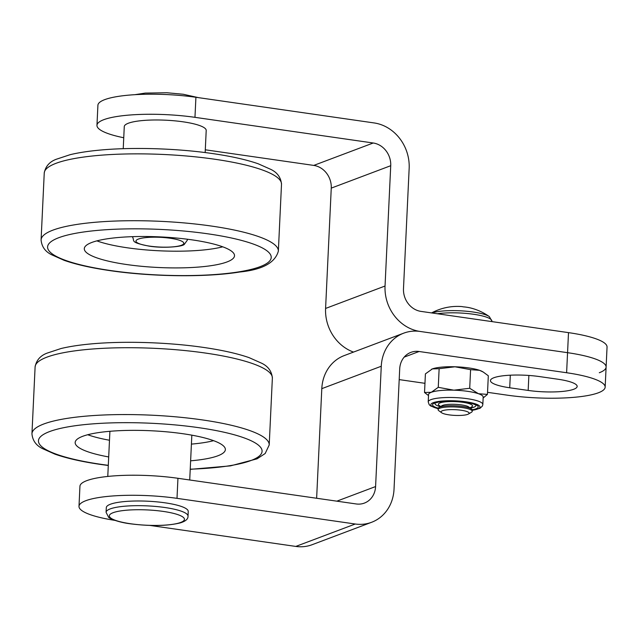 <?xml version="1.0" encoding="UTF-8"?>
<svg xmlns="http://www.w3.org/2000/svg" width="639" height="639" viewBox="0 0 639 639"><rect width="100%" height="100%" fill="white"/><g stroke="black" fill="none" stroke-linecap="round" stroke-linejoin="round"><path stroke-width="0.96" d="M487.533 392.33L507.15 395.15A68.349 13.93 -177.3 0 0 598.352 392.793A68.349 13.93 -177.3 0 0 605.157 387.162A68.349 13.93 -177.3 0 0 566.609 372.737L567.56 352.68A68.349 13.93 2.7 0 1 606.107 367.106A68.349 13.93 -177.3 0 0 567.56 352.68L420.039 331.441A41.008 36.311 69.3 0 0 403.68 333.175A41.008 36.311 69.3 0 0 381.267 366.243L375.588 486.559A20.504 18.156 -110.7 0 1 364.382 503.093A20.504 18.156 -110.7 0 1 356.203 503.955L177.946 478.291L177.003 498.348A68.349 13.93 -177.3 0 0 85.802 500.704A68.349 13.93 -177.3 0 0 78.996 506.336A68.349 13.93 -177.3 0 0 114.844 520.362M509.722 387.777L528.165 390.429A34.179 6.965 -177.3 0 0 577.169 386.435A34.179 6.965 -177.3 0 0 557.895 379.223L539.452 376.571A34.179 6.965 -177.3 0 0 490.448 380.564A34.179 6.965 -177.3 0 0 509.722 387.777L510.313 375.197M424.959 383.32L399.199 379.606M566.609 372.737L419.088 351.498A20.504 18.156 69.3 0 0 410.909 352.361A20.504 18.156 69.3 0 0 399.702 368.895L394.031 489.218A41.008 36.311 -110.7 0 1 371.618 522.279A41.008 36.311 -110.7 0 1 355.26 524.012L177.003 498.348M403.68 333.175L344.213 355.588A41.008 36.311 -110.7 0 0 321.8 388.656L316.632 498.26M78.996 506.336L79.939 486.287A68.349 13.93 2.7 0 1 86.752 480.656A68.349 13.93 2.7 0 1 177.946 478.291M355.26 524.012L295.793 546.425L149.957 525.434M295.793 546.425A41.008 36.311 69.3 0 0 312.151 544.7L371.618 522.279M190.63 460.815A75.186 15.32 -177.3 0 0 225.367 449.6A75.186 15.32 -177.3 0 0 182.97 433.729A75.186 15.32 -177.3 0 0 75.162 442.515A75.186 15.32 -177.3 0 0 108.694 456.949M191.412 444.105A75.186 15.32 -177.3 0 0 213.586 440.67M87.735 434.736A75.186 15.32 -177.3 0 0 109.485 440.239M467.716 414.368A14.05 2.86 2.7 0 1 453.97 415.35A14.05 2.86 2.7 0 1 441.645 412.762A14.05 2.86 2.7 0 1 442.452 410.725A14.05 2.86 2.7 0 1 460.296 410.118A14.05 2.86 2.7 0 1 468.443 414.024A14.05 2.86 2.7 0 1 467.716 414.368M441.645 412.762L438.833 410.725A17.085 3.483 2.7 0 1 438.114 409.655A17.085 3.483 2.7 0 1 439.816 408.249A17.085 3.483 2.7 0 1 462.612 407.658A17.085 3.483 2.7 0 1 472.253 411.268A17.085 3.483 2.7 0 1 471.43 412.267L468.443 414.024M438.114 409.655L438.17 408.473A17.085 3.483 2.7 0 1 438.985 407.474A17.085 3.483 2.7 0 1 439.872 407.067A17.085 3.483 2.7 0 1 462.668 406.476A17.085 3.483 2.7 0 1 471.582 409.016A17.085 3.483 2.7 0 1 472.309 410.086L472.253 411.268M438.985 407.474L441.98 405.717A14.05 2.86 2.7 0 1 442.699 405.382A14.05 2.86 2.7 0 1 456.446 404.391A14.05 2.86 2.7 0 1 468.77 406.979L471.582 409.016M440.638 406.508L439.089 405.382A17.085 3.483 2.7 0 1 438.362 404.311A17.085 3.483 2.7 0 1 440.063 402.905A17.085 3.483 2.7 0 1 462.868 402.314A17.085 3.483 2.7 0 1 472.501 405.917A17.085 3.483 2.7 0 1 471.678 406.915L470.032 407.89M431.916 312.966A31.143 6.35 2.7 0 1 473.132 312.016A31.143 6.35 2.7 0 1 489.346 316.617A54.682 54.682 0 0 0 469.114 307.639A54.571 22.796 -81.8 0 0 468.355 307.503M431.605 312.918A54.682 54.682 0 0 1 461.446 306.536A54.571 22.796 98.2 0 1 463.275 306.848A53.756 47.486 128.1 0 1 469.601 307.758A54.571 22.796 -81.8 0 0 469.114 307.639M599.294 372.737A68.349 13.93 -177.3 0 0 606.107 367.106L605.157 387.162M606.107 367.106L607.05 347.057A68.349 13.93 2.7 0 0 568.502 332.631L567.56 352.68L420.039 331.441A41.008 36.311 69.3 0 1 385.045 286.024L390.725 165.709A20.504 18.156 -110.7 0 0 373.224 143L194.967 117.336A68.349 13.93 -177.3 0 0 103.774 119.693A68.349 13.93 -177.3 0 0 96.96 125.324A68.349 13.93 -177.3 0 0 123.75 137.744M568.502 332.631L420.981 311.393A20.504 18.156 69.3 0 1 403.489 288.684L409.16 168.361A41.008 36.311 -110.7 0 0 374.174 122.944L195.917 97.28A68.349 13.93 2.7 0 0 104.716 99.644A68.349 13.93 2.7 0 0 97.911 105.267L96.96 125.324M353.511 352.089A41.008 36.311 -110.7 0 1 325.586 308.445L331.258 188.122A20.504 18.156 69.3 0 0 313.765 165.413L205.295 149.798M205.167 152.561L206.205 130.476A41.008 8.355 -177.3 0 0 183.081 121.817A41.008 8.355 -177.3 0 0 124.27 126.61L123.231 148.695M126.706 264.538A75.186 15.32 -177.3 0 0 234.513 255.744A75.186 15.32 -177.3 0 0 192.115 239.873A75.186 15.32 -177.3 0 0 84.3 248.667A75.186 15.32 -177.3 0 0 126.706 264.538M96.88 240.879A75.186 15.32 -177.3 0 0 127.488 247.82A75.186 15.32 -177.3 0 0 222.723 246.814M165.11 502.829A41.008 8.355 -177.3 0 0 106.306 507.622L106.082 512.302A41.008 8.355 2.7 0 1 164.886 507.51A41.008 8.355 2.7 0 1 188.018 516.168L188.241 511.488A41.008 8.355 -177.3 0 0 165.11 502.829M470.288 408.081A20.504 4.177 -177.3 0 0 475.879 405.102M438.258 387.322L431.285 392.298A27.341 5.575 -177.3 0 0 428.561 394.543L428.21 401.899A27.341 5.575 2.7 0 1 453.53 397.538A27.341 5.575 2.7 0 1 482.836 404.479L483.18 397.123A27.341 5.575 -177.3 0 0 478.459 393.72A27.341 5.575 -177.3 0 0 453.874 390.181L438.258 387.322L439.137 368.695L454.976 366.786L470.592 369.654L479.569 370.324L483.26 372.058L488.316 375.78L487.437 394.399L478.459 393.72L469.713 388.272L470.592 369.654M483.14 397.985L487.437 394.399M469.713 388.272L453.874 390.181A27.341 5.575 -177.3 0 0 431.285 392.298L424.528 392.498L425.406 373.879L432.387 368.903L439.137 368.695M424.528 392.498L427.97 395.182M431.453 369.294A27.341 5.575 2.7 0 1 431.597 369.23A27.341 5.575 2.7 0 1 432.387 368.903A27.341 5.575 2.7 0 1 454.976 366.786A27.341 5.575 2.7 0 1 479.569 370.324A27.341 5.575 2.7 0 1 482.541 371.634L483.26 372.058M435.079 403.177A20.504 4.177 -177.3 0 0 440.359 406.668M528.868 375.452L528.165 390.429M419.088 351.498L404.199 357.113M321.8 388.656L381.267 366.243M375.588 486.559L336.833 501.168M205.391 353.047A118.766 24.202 -177.3 0 0 35.105 366.93C36.351 360.244 40.361 355.635 47.118 353.119L61.017 348.527C68.972 346.618 78.421 345.132 89.364 344.078C122.297 340.819 167.37 342.145 203.394 347.408C221.965 350.092 237.205 353.503 249.098 357.64L261.79 363.287C268.236 366.427 271.759 371.371 272.366 378.12A118.766 24.202 -177.3 0 0 205.391 353.047M190.23 469.186A111.929 22.804 -177.3 0 0 261.974 452.077A111.929 22.804 -177.3 0 0 198.953 427.699A111.929 22.804 -177.3 0 0 49.61 431.565A111.929 22.804 -177.3 0 0 101.585 464.409A111.929 22.804 -177.3 0 0 108.303 465.32M35.105 366.93L31.95 433.777A118.766 24.202 2.7 0 1 202.236 419.895A118.766 24.202 2.7 0 1 269.211 444.968L272.366 378.12M437.356 313.749A32.469 6.614 2.7 0 1 473.587 314.268A32.469 6.614 2.7 0 1 491.894 321.121L489.346 316.617M385.045 286.024L325.586 308.445M331.258 188.122L390.725 165.709M194.967 117.336L195.917 97.28M313.765 165.413L373.224 143M278.356 251.119C275.145 262.813 262.238 269.778 239.633 272.022C206.349 277.454 152.194 276.839 110.068 270.64C91.353 267.941 76.041 264.498 64.116 260.321L51.759 254.809C45.257 251.662 41.703 246.702 41.088 239.929A118.766 24.202 2.7 0 1 211.381 226.046A118.766 24.202 2.7 0 1 278.356 251.119L281.503 184.272A118.766 24.202 -177.3 0 0 214.536 159.199A118.766 24.202 -177.3 0 0 44.243 173.081C45.497 166.396 49.499 161.787 56.264 159.271L70.154 154.678C78.11 152.769 87.559 151.283 98.502 150.229C131.434 146.97 176.508 148.296 212.531 153.56C231.11 156.243 246.342 159.654 258.236 163.792L270.928 169.439C277.374 172.578 280.896 177.522 281.503 184.272M208.09 233.85A111.929 22.804 -177.3 0 0 58.756 237.716A111.929 22.804 -177.3 0 0 110.723 270.561A111.929 22.804 -177.3 0 0 260.057 266.695A111.929 22.804 -177.3 0 0 208.09 233.85M163.249 511.416A37.597 7.66 -177.3 0 0 113.087 512.71A37.597 7.66 -177.3 0 0 130.54 523.74A37.597 7.66 -177.3 0 0 180.701 522.446A37.597 7.66 -177.3 0 0 163.249 511.416M187.019 239.194A27.341 5.575 2.7 0 1 187.347 240.128L184.256 244.457C182.059 246.782 163.153 248.435 149.143 246.143C129.469 242.245 134.837 240.935 132.728 237.548A27.341 5.575 2.7 0 1 133.144 236.646M170.286 238.259A23.923 4.872 -177.3 0 0 138.367 239.082A23.923 4.872 -177.3 0 0 149.478 246.103A23.923 4.872 -177.3 0 0 181.396 245.28A23.923 4.872 -177.3 0 0 170.286 238.259M472.301 410.27A24.609 5.016 -177.3 0 0 477.884 404.854A24.609 5.016 -177.3 0 0 453.602 400.773A24.609 5.016 -177.3 0 0 432.323 403.089A24.609 5.016 -177.3 0 0 438.162 408.656M438.25 408.169A22.876 4.665 2.7 0 1 434.248 403.137A22.876 4.665 2.7 0 1 453.73 401.132A22.876 4.665 2.7 0 1 475.959 404.759A22.876 4.665 2.7 0 1 472.253 409.775M31.95 433.777C32.565 440.551 36.119 445.511 42.613 448.658L54.97 454.169C66.895 458.347 82.215 461.789 100.922 464.489L108.295 465.488M190.222 469.353L230.487 465.871L257.07 458.834L265.185 453.506L269.211 444.968M107.775 476.438L109.908 431.293M189.719 479.993L191.836 435.159M491.878 321.593L491.894 321.121M41.088 239.929L44.243 173.081M106.082 512.302L108.566 517.191C108.638 518.037 117.161 522.143 130.212 523.78C150.445 526.328 167.106 526.041 180.198 522.918C185.574 521.288 188.185 519.044 188.018 516.168M134.917 94.684L145.181 93.094L166.803 92.743L183.241 94.26L198.537 97.663M132.728 237.548L132.768 236.662M187.347 240.128L187.395 239.234M482.836 404.479L482.429 406.021L480.017 408.305L472.293 410.374M435.151 403.065L438.17 402.155C442.084 401.348 447.292 401.028 453.77 401.188C461.765 401.492 468.155 402.362 472.924 403.808L475.815 404.982M428.21 401.899L429.216 404.719L430.662 405.981L438.154 408.768"/></g></svg>
